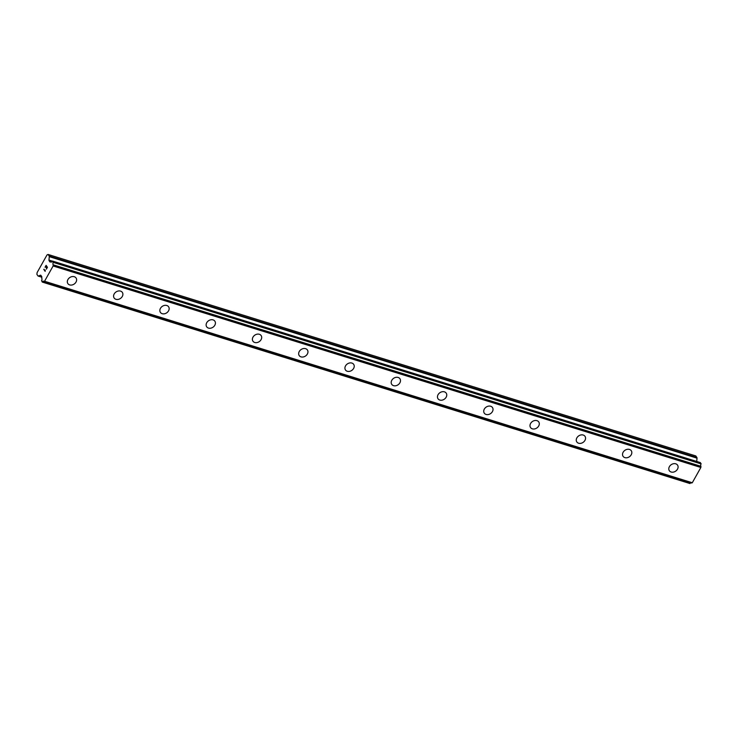 <?xml version="1.0" encoding="UTF-8"?>
<svg xmlns="http://www.w3.org/2000/svg" width="738" height="738" viewBox="0 0 738 738"><rect width="100%" height="100%" fill="white"/><g stroke="black" fill="none" stroke-linecap="round" stroke-linejoin="round"><path stroke-width="1.11" d="M76.06 277.986A4.963 3.921 -34.6 0 1 75.23 283.143A4.963 3.921 -34.6 0 1 69.667 284.905A4.963 3.921 -34.6 0 1 67.887 283.623A4.963 3.921 -34.6 0 1 68.708 278.475A4.963 3.921 -34.6 0 1 74.27 276.713A4.963 3.921 -34.6 0 1 76.06 277.986A4.963 3.921 -34.6 0 1 75.239 283.143A4.963 3.921 -34.6 0 1 69.676 284.905A4.963 3.921 -34.6 0 1 67.887 283.632M122.323 292.377A4.963 3.921 -34.6 0 1 121.502 297.534A4.963 3.921 -34.6 0 1 115.94 299.296A4.963 3.921 -34.6 0 1 114.15 298.023A4.963 3.921 -34.6 0 1 114.98 292.866A4.963 3.921 -34.6 0 1 120.543 291.104A4.963 3.921 -34.6 0 1 122.333 292.377A4.963 3.921 -34.6 0 1 121.502 297.534A4.963 3.921 -34.6 0 1 115.94 299.305A4.963 3.921 -34.6 0 1 114.15 298.023M168.596 306.768A4.963 3.921 -34.6 0 1 167.766 311.925A4.963 3.921 -34.6 0 1 162.203 313.687A4.963 3.921 -34.6 0 1 160.414 312.414A4.963 3.921 -34.6 0 1 161.244 307.257A4.963 3.921 -34.6 0 1 166.806 305.495A4.963 3.921 -34.6 0 1 168.596 306.777A4.963 3.921 -34.6 0 1 167.775 311.925A4.963 3.921 -34.6 0 1 162.203 313.696A4.963 3.921 -34.6 0 1 160.423 312.414M214.859 321.168A4.963 3.921 -34.6 0 1 214.038 326.316A4.963 3.921 -34.6 0 1 208.476 328.087A4.963 3.921 -34.6 0 1 206.686 326.805A4.963 3.921 -34.6 0 1 207.507 321.657A4.963 3.921 -34.6 0 1 213.079 319.886A4.963 3.921 -34.6 0 1 214.859 321.168A4.963 3.921 -34.6 0 1 214.038 326.325A4.963 3.921 -34.6 0 1 208.476 328.087A4.963 3.921 -34.6 0 1 206.686 326.805M261.132 335.559A4.963 3.921 -34.6 0 1 260.302 340.716A4.963 3.921 -34.6 0 1 254.739 342.478A4.963 3.921 -34.6 0 1 252.949 341.196A4.963 3.921 -34.6 0 1 253.78 336.048A4.963 3.921 -34.6 0 1 259.342 334.277A4.963 3.921 -34.6 0 1 261.132 335.559A4.963 3.921 -34.6 0 1 260.302 340.716A4.963 3.921 -34.6 0 1 254.739 342.478A4.963 3.921 -34.6 0 1 252.949 341.205M307.395 349.95A4.963 3.921 -34.6 0 1 306.565 355.107A4.963 3.921 -34.6 0 1 301.003 356.869A4.963 3.921 -34.6 0 1 299.222 355.596A4.963 3.921 -34.6 0 1 300.043 350.439A4.963 3.921 -34.6 0 1 305.606 348.677A4.963 3.921 -34.6 0 1 307.395 349.95A4.963 3.921 -34.6 0 1 306.574 355.107A4.963 3.921 -34.6 0 1 301.012 356.869A4.963 3.921 -34.6 0 1 299.222 355.596M353.659 364.341A4.963 3.921 -34.6 0 1 352.838 369.498A4.963 3.921 -34.6 0 1 347.275 371.26A4.963 3.921 -34.6 0 1 345.485 369.987A4.963 3.921 -34.6 0 1 346.316 364.83A4.963 3.921 -34.6 0 1 351.878 363.068A4.963 3.921 -34.6 0 1 353.668 364.351A4.963 3.921 -34.6 0 1 352.838 369.498A4.963 3.921 -34.6 0 1 347.275 371.269A4.963 3.921 -34.6 0 1 345.485 369.987M399.931 378.742A4.963 3.921 -34.6 0 1 399.101 383.889A4.963 3.921 -34.6 0 1 393.538 385.651A4.963 3.921 -34.6 0 1 391.749 384.378A4.963 3.921 -34.6 0 1 392.579 379.221A4.963 3.921 -34.6 0 1 398.142 377.459A4.963 3.921 -34.6 0 1 399.931 378.742A4.963 3.921 -34.6 0 1 399.101 383.889A4.963 3.921 -34.6 0 1 393.538 385.66A4.963 3.921 -34.6 0 1 391.758 384.378M446.195 393.133A4.963 3.921 -34.6 0 1 445.374 398.28A4.963 3.921 -34.6 0 1 439.811 400.051A4.963 3.921 -34.6 0 1 438.021 398.769A4.963 3.921 -34.6 0 1 438.842 393.622A4.963 3.921 -34.6 0 1 444.414 391.85A4.963 3.921 -34.6 0 1 446.195 393.133A4.963 3.921 -34.6 0 1 445.374 398.289A4.963 3.921 -34.6 0 1 439.811 400.051A4.963 3.921 -34.6 0 1 438.021 398.769M492.467 407.524A4.963 3.921 -34.6 0 1 491.637 412.68A4.963 3.921 -34.6 0 1 486.074 414.442A4.963 3.921 -34.6 0 1 484.285 413.169A4.963 3.921 -34.6 0 1 485.115 408.013A4.963 3.921 -34.6 0 1 490.678 406.241A4.963 3.921 -34.6 0 1 492.467 407.524A4.963 3.921 -34.6 0 1 491.637 412.68A4.963 3.921 -34.6 0 1 486.074 414.442A4.963 3.921 -34.6 0 1 484.285 413.16M538.731 421.915A4.963 3.921 -34.6 0 1 537.901 427.071A4.963 3.921 -34.6 0 1 532.338 428.833A4.963 3.921 -34.6 0 1 530.557 427.56A4.963 3.921 -34.6 0 1 531.378 422.404A4.963 3.921 -34.6 0 1 536.941 420.642A4.963 3.921 -34.6 0 1 538.731 421.915A4.963 3.921 -34.6 0 1 537.91 427.071A4.963 3.921 -34.6 0 1 532.347 428.833A4.963 3.921 -34.6 0 1 530.557 427.56M584.994 436.306A4.963 3.921 -34.6 0 1 584.173 441.462A4.963 3.921 -34.6 0 1 578.61 443.224A4.963 3.921 -34.6 0 1 576.821 441.951A4.963 3.921 -34.6 0 1 577.651 436.795A4.963 3.921 -34.6 0 1 583.214 435.033A4.963 3.921 -34.6 0 1 584.994 436.315A4.963 3.921 -34.6 0 1 584.173 441.462A4.963 3.921 -34.6 0 1 578.61 443.234A4.963 3.921 -34.6 0 1 576.821 441.951M631.267 450.706A4.963 3.921 -34.6 0 1 630.437 455.853A4.963 3.921 -34.6 0 1 624.874 457.615A4.963 3.921 -34.6 0 1 623.084 456.342A4.963 3.921 -34.6 0 1 623.914 451.186A4.963 3.921 -34.6 0 1 629.477 449.424A4.963 3.921 -34.6 0 1 631.267 450.706A4.963 3.921 -34.6 0 1 630.437 455.863A4.963 3.921 -34.6 0 1 624.874 457.625A4.963 3.921 -34.6 0 1 623.093 456.342M677.53 465.097A4.963 3.921 -34.6 0 1 676.7 470.244A4.963 3.921 -34.6 0 1 671.137 472.016A4.963 3.921 -34.6 0 1 669.357 470.733A4.963 3.921 -34.6 0 1 670.178 465.586A4.963 3.921 -34.6 0 1 675.74 463.815A4.963 3.921 -34.6 0 1 677.53 465.097A4.963 3.921 -34.6 0 1 676.709 470.254A4.963 3.921 -34.6 0 1 671.146 472.016A4.963 3.921 -34.6 0 1 669.357 470.733M696.727 461.462L697.013 458.15A1.061 0.553 -72.7 0 0 696.893 457.514L695.814 455.946L48.071 254.444L49.151 256.012A1.061 0.553 107.3 0 1 49.271 256.649L48.976 260.071A1.061 0.553 -72.7 0 0 49.095 260.708L49.898 261.87A1.061 0.553 -72.7 0 0 50.083 262.027A1.061 0.553 -72.7 0 0 50.295 262.018L51.023 261.787A1.753 0.913 -72.7 0 0 51.346 262.055A1.753 0.913 -72.7 0 0 52.509 261.206L53.339 262.396A1.753 0.913 -72.7 0 0 53.182 264.804L53.127 265.975L44.557 281.252L43.837 281.464A1.753 0.913 -72.7 0 0 43.496 281.16A1.753 0.913 -72.7 0 0 42.361 281.953L41.54 280.754A1.753 0.913 -72.7 0 0 41.743 278.318L41.817 277.128A1.061 0.553 -72.7 0 0 41.679 276.51L40.876 275.348A1.061 0.553 -72.7 0 0 40.701 275.209A1.061 0.553 -72.7 0 0 40.47 275.219L38.385 276.049A1.061 0.553 107.3 0 1 38.155 276.067A1.061 0.553 107.3 0 1 37.979 275.929L36.9 274.361L37.112 272.571L46.992 254.97L48.071 254.444M691.58 482.975L692.29 482.753L700.86 467.477L700.925 466.305A1.753 0.913 -72.7 0 1 701.072 463.898L700.334 462.615M690.75 482.735A1.753 0.913 -72.7 0 0 690.104 483.455L42.361 281.953M42.269 282.045L690.104 483.455M47.232 267.368L46.697 266.603L47.232 267.368L46.319 268.992L47.232 267.368M46.697 266.603L46.199 267.479M46.107 267.35L46.614 266.473L46.116 267.359M46.605 266.473L46.07 265.698L46.614 266.473M46.07 265.698L45.166 267.313M46.107 265.366L45.083 267.193L46.107 265.357L47.435 267.285L46.411 269.121M45.249 270.071L45.147 271.363L43.81 269.435L45.147 271.363M43.939 269.232L45.092 270.901M700.427 462.643L52.693 261.141M700.86 467.477L53.127 265.975M692.29 482.753L44.557 281.252M696.893 457.514L49.151 256.012M697.013 458.15L49.271 256.649M52.527 261.178L48.976 260.071M52.195 261.667L49.095 260.708M51.761 262.018L51.023 261.787M701.1 463.612L53.367 262.11M701.072 463.898L53.339 262.396M700.925 466.305L53.182 264.804M700.952 466.444L53.219 264.942M691.663 483.003L43.92 281.501M41.817 277.11L38.385 276.049M51.789 261.999L50.987 261.75M700.39 462.606L52.647 261.104M691.617 483.003L43.874 281.501M689.965 483.556L42.223 282.054M41.808 277.202L38.155 276.067"/></g></svg>
